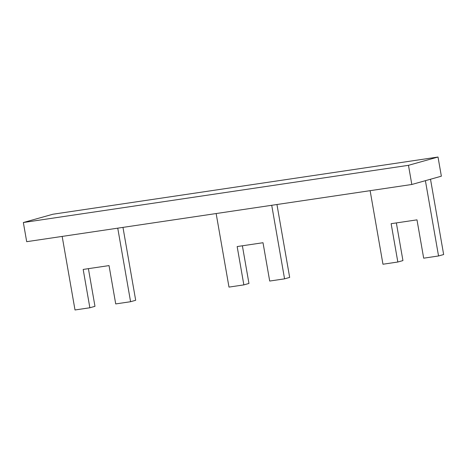 <?xml version="1.0" encoding="UTF-8"?>
<svg xmlns="http://www.w3.org/2000/svg" width="467" height="467" viewBox="0 0 467 467"><rect width="100%" height="100%" fill="white"/><g stroke="black" fill="none" stroke-linecap="round" stroke-linejoin="round"><path stroke-width="0.7" d="M441.362 176.193L438.017 157.029L408.473 165.318L411.818 184.483L441.362 176.193M411.818 184.483L26.695 241.684L23.35 222.52L52.894 214.236L438.017 157.029M23.35 222.52L408.473 165.318M370.127 190.67L382.963 264.229L397.831 262.016L391.142 223.693L416.99 219.852L423.68 258.181L438.542 255.969L443.65 254.538L430.51 179.24M396.36 222.917L402.933 260.586L397.831 262.016M438.542 255.969L425.402 180.671M216.151 213.547L228.988 287.1L243.85 284.888L237.16 246.564L263.009 242.723L269.698 281.052L284.561 278.846L289.668 277.41L276.949 204.511M242.379 245.788L248.958 283.457L243.85 284.888M284.561 278.846L271.724 205.287M62.169 236.419L75.006 309.971L89.868 307.765L83.179 269.436L109.033 265.595L115.717 303.924L130.585 301.717L135.687 300.281L122.967 227.388M88.403 268.659L94.976 306.329L89.868 307.765M130.585 301.717L117.748 228.159"/></g></svg>
